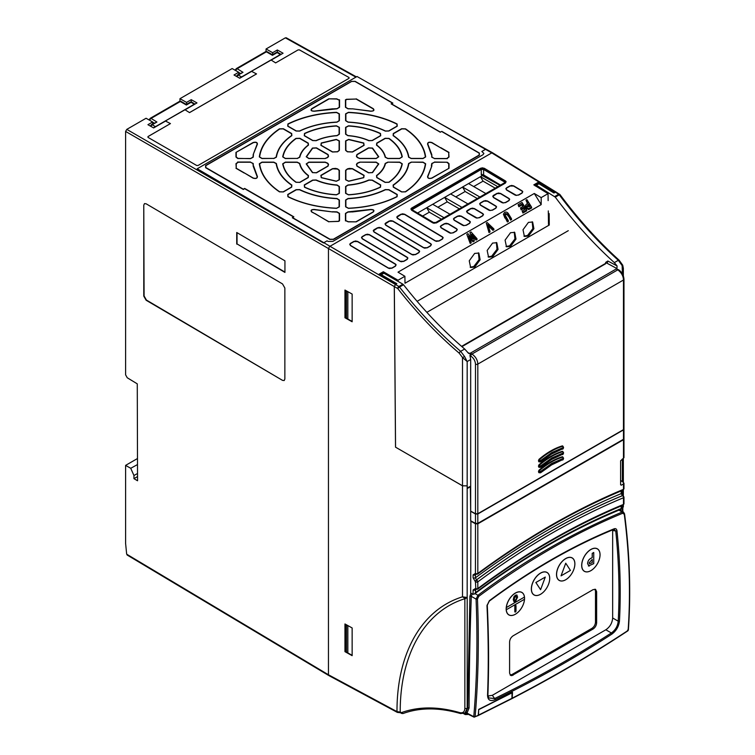<?xml version="1.0" encoding="UTF-8"?>
<svg xmlns="http://www.w3.org/2000/svg" width="755" height="755" viewBox="0 0 755 755"><rect width="100%" height="100%" fill="white"/><g stroke="black" fill="none" stroke-linecap="round" stroke-linejoin="round"><path stroke-width="1.13" d="M280.851 54.266L278.038 52.52A1.661 0.963 121.7 0 0 277.179 52.586L272.442 55.323L266.383 51.821L237.155 68.714A1.661 0.963 121.7 0 0 235.938 70.696M241.062 77.237L280.69 54.351M276.33 52.491L278.038 52.52A1.661 0.963 120 0 0 277.991 52.491A1.661 0.963 120 0 0 277.161 52.576A1.661 0.963 60 0 1 277.179 52.586A1.661 0.963 -120 0 0 276.33 52.491L272.423 54.747L267.204 51.736A1.661 0.925 120 0 0 266.392 51.831A1.661 0.963 -120 0 0 265.534 51.736L236.306 68.62A1.661 0.963 -120 0 1 237.136 68.696A1.661 0.963 60 0 1 237.155 68.714L242.997 72.32L238.259 75.056A1.661 0.925 120 0 0 237.127 76.755M242.997 72.32L237.41 74.962L236.579 76.444A1.661 0.963 180 0 1 236.579 76.406M235.975 69.149A1.661 1.114 9.4 0 0 235.494 69.781A1.661 1.114 9.4 0 0 235.853 70.649M186.353 105.002L180.294 101.529L151.066 118.412A1.661 0.963 121.7 0 0 149.858 120.404M154.973 126.934L194.601 104.058M194.762 103.963L191.949 102.218A1.661 0.963 121.7 0 0 191.09 102.293L194.195 104.209M191.949 102.218L191.902 102.199A1.661 0.963 120 0 0 191.902 102.199A1.661 0.963 120 0 0 191.072 102.274A1.661 0.963 -120 0 0 190.241 102.199L186.334 104.454L181.115 101.434A1.661 0.925 120 0 0 180.303 101.529A1.661 0.963 -120 0 0 179.454 101.434L150.217 118.318A1.661 0.963 -120 0 1 151.047 118.403A1.661 0.963 60 0 1 151.066 118.412L156.917 122.027L152.17 124.764A1.661 0.925 120 0 0 151.038 126.453M156.917 122.027L151.321 124.669L150.49 126.151A1.661 0.963 180 0 1 150.49 126.104M149.886 118.856A1.661 1.114 9.4 0 0 149.405 119.488A1.661 1.114 9.4 0 0 149.773 120.356M488.098 256.832L491.703 256.171L497.007 249.273L496.337 242.478M492.675 256.719L488.56 257.153L487.164 250.471L492.571 243.082L496.799 242.704L498.064 249.414L492.675 256.719M523.942 236.136L527.547 235.484L532.86 228.576L532.181 221.781M528.528 236.022L524.404 236.457L523.007 229.775L528.424 222.385L532.643 222.008L533.908 228.727L528.528 236.022M506.02 246.489L509.625 245.828L514.938 238.929L514.259 232.134M510.597 246.366L506.482 246.8L505.086 240.128L510.503 232.729L514.721 232.361L515.986 239.071L510.597 246.366M470.176 267.185L473.781 266.524L479.085 259.626L478.415 252.831M474.753 267.062L470.639 267.496L469.242 260.815L474.65 253.425L478.878 253.057L480.142 259.767L474.753 267.062M524.499 599.262A12.92 7.456 -60 0 1 515.391 614.221A12.92 7.456 -60 0 1 506.284 609.747L524.527 599.244A12.995 7.503 -60 0 1 515.363 614.268A12.995 7.503 -60 0 1 506.171 608.964A12.995 7.503 -60 0 1 515.24 593.119A12.995 7.503 -60 0 1 524.546 598.064M515.835 605.444L515.807 605.425A0.831 0.481 120 0 0 514.806 606.482A0.831 0.481 -60 0 1 516.005 605.821L516.005 610.984A0.831 0.481 -60 0 1 514.825 611.663A0.831 0.481 120 0 0 514.985 612.031L514.976 612.022M574.857 563.909A12.92 7.456 -60 0 1 565.731 579.727A12.92 7.456 -60 0 1 556.595 574.461A12.92 7.456 -60 0 1 565.731 558.634A12.92 7.456 -60 0 1 574.857 563.909M574.885 563.862A12.995 7.503 -60 0 1 565.693 579.774A12.995 7.503 -60 0 1 556.51 574.47A12.995 7.503 -60 0 1 565.693 558.558A12.995 7.503 -60 0 1 574.885 563.862M600.027 554.812A12.92 7.456 -60 0 1 590.891 570.629A12.92 7.456 -60 0 1 581.756 565.363A12.92 7.456 -60 0 1 590.891 549.536A12.92 7.456 -60 0 1 600.027 554.812M600.055 554.765A12.995 7.503 -60 0 1 590.863 570.676A12.995 7.503 -60 0 1 581.68 565.372A12.995 7.503 -60 0 1 590.863 549.461A12.995 7.503 -60 0 1 600.055 554.765M478.689 709.445L478.491 715.127L477.802 715.476M624.291 513.57A1 0.529 172.6 0 1 624.555 513.881A1 0.529 172.6 0 1 624.281 514.315C629.462 554.415 630.746 593.119 628.122 630.406C591.901 654.292 553.255 676.895 512.183 698.205L512.522 692.335L478.698 709.417L478.255 715.24L475.112 716.769C478.321 679.651 479.104 640.41 477.462 599.045A1 0.5 177.6 0 1 476.075 599.092L477.962 595.28C523.923 560.889 571.979 533.153 622.12 512.069L623.517 512.116L618.968 509.314M477.575 715.589L478.255 715.24L477.575 715.589M470.922 520.903L470.676 593.015L473.092 594.308L474.357 594.043L475.423 592.722L475.707 589.23M476.122 574.328L475.423 574.848L475.707 574.149M475.423 577.783C499.593 559.908 523.885 543.921 548.3 529.831C572.705 515.74 596.997 503.67 621.167 493.638L622.45 495.62A739.994 427.236 120 0 0 549.451 531.86A739.994 427.236 120 0 0 476.452 579.906L475.423 577.783A1.661 0.963 0 0 1 473.092 577.792L473.092 574.857A1.661 0.963 0 0 0 475.423 574.848L475.423 577.783M473.092 594.308L473.092 589.948L475.442 588.504A1.661 0.963 118.1 0 0 475.82 589.277L477.632 589.174A1.661 0.812 -126.6 0 0 477.821 588.513C501.971 570.601 526.254 554.595 550.65 540.505C575.046 526.424 599.328 514.391 623.479 504.416A1.661 0.963 0 0 0 623.97 503.736L623.97 497.073A1.661 0.963 180 0 1 623.479 497.753A1.661 1.085 67.5 0 0 622.488 495.648L622.45 495.62A1.661 0.963 121.6 0 1 623.139 495.629L621.658 492.958A1.661 0.963 180 0 1 621.167 493.638L621.167 490.929M475.858 589.306L475.442 581.841A1.661 0.925 -60.1 0 1 476.452 579.906L476.499 579.934A1.661 0.821 53.5 0 1 477.821 581.85A1.661 0.963 180 0 1 475.49 581.86L476.499 579.934A739.994 427.236 120 0 1 549.498 531.879A739.994 427.236 120 0 1 622.488 495.648L623.498 496.403M476.122 589.419L475.423 589.929A1.661 0.963 0 0 1 473.092 589.948M475.442 588.504L475.49 588.532A1.661 0.963 0 0 0 477.821 588.513L477.821 581.85C501.971 563.976 526.254 547.988 550.65 533.908C575.046 519.817 599.319 507.766 623.479 497.753L623.479 504.416A1.661 1.085 67.6 0 1 622.941 505.274C598.857 515.221 574.64 527.216 550.301 541.269C525.961 555.321 501.735 571.29 477.632 589.174M620.601 480.444L623.498 482.473L623.479 483.936L621.308 485.191L620.601 484.785L620.601 460.776L623.479 458.304L623.498 438.362L623.479 439.731L477.821 523.828L475.49 523.819L470.676 521.044M620.601 484.625L621.308 485.191L620.601 484.785M623.97 488.655L622.941 490.193A1.661 1.085 -112.6 0 0 623.479 489.334A1.661 0.963 0 0 0 623.97 488.655L623.97 483.219M473.092 574.857L475.442 573.423A1.661 0.963 118.1 0 0 475.82 574.196A1.661 0.963 118.1 0 0 475.839 574.206L477.632 574.093A1.661 0.821 -126.4 0 0 477.821 573.432C501.981 555.605 526.254 539.655 550.65 525.565C575.046 511.484 599.319 499.404 623.479 489.334L623.498 482.473M475.839 574.017L475.49 573.441A1.661 0.963 0 0 0 477.821 573.432L477.821 523.828M621.167 506.01L621.167 508.577C597.007 518.515 572.715 530.538 548.3 544.629C523.885 558.728 499.593 574.763 475.423 592.722M623.158 495.648A1.661 0.963 121.6 0 0 623.139 495.629L623.97 497.073M623.498 457.068L623.479 458.304M475.442 581.841L473.092 577.792M482.218 174.377L482.351 175.604L500.037 185.381M482.351 175.604L480.491 176.679L497.8 186.674M485.852 193.563L468.544 183.578L462.57 187.023L479.878 197.017M467.93 203.916L450.622 193.922L444.648 197.376L461.956 207.37M450.008 214.26L432.7 204.275L426.726 207.719L444.034 217.714M500.556 185.079L483.625 174.943L481.275 174.924L481.275 168.705L482.218 168.431L504.67 181.323L504.67 182.71L435.758 222.489L433.408 222.47L412.324 209.89L412.324 208.512L481.275 168.705M411.852 209.767L481.275 169.422L483.625 169.469L504.67 182.068L504.67 181.323M505.123 182.559L504.67 182.068L504.614 182.738M422.64 216.043L429.293 212.202L426.726 207.748L417.581 213.023M437.862 207.248L447.215 201.849L444.648 197.376L432.719 204.284M455.784 196.904L465.137 191.506L462.57 187.051L450.641 193.931M480.491 176.679L468.572 183.588M441.439 219.214L429.293 212.202M459.361 208.861L447.215 201.849M477.283 198.518L465.137 191.506M473.706 186.551L483.058 181.153L495.204 188.165M480.491 176.698L483.058 181.153M415.354 254.501L418.723 252.557L419.374 251.302L418.723 250.584L380.992 228.001L377.642 227.963L373.517 230.737L374.197 231.927L411.994 254.473L415.354 254.501A1 0.576 -120 0 1 415.552 254.586L413.211 254.86M427.113 247.716L430.482 245.762L431.133 244.516L430.482 243.799L392.751 221.206L389.401 221.177L385.276 223.942L385.956 225.132L423.763 247.678L427.113 247.716A1 0.576 -120 0 1 427.311 247.8L424.971 248.074M438.872 240.921L442.241 238.976L442.892 237.721L442.251 237.004L404.51 214.42L401.16 214.382L397.045 217.157L397.715 218.346L435.522 240.892L438.872 240.921A1 0.576 -120 0 1 439.08 241.005L436.73 241.279M365.873 234.748L362.428 236.74L361.758 237.523L362.428 238.712L400.235 261.258L403.595 261.296L406.964 259.343L407.615 258.097L406.964 257.38L369.233 234.786L365.873 234.748A1 0.576 60 0 0 365.675 234.597L367.213 234.371M354.114 241.543L350.669 243.535L349.999 244.309L350.669 245.498L388.476 268.053L391.826 268.082L395.205 266.137L395.856 264.882L395.205 264.165L357.464 241.581L354.114 241.543A1 0.576 60 0 0 353.916 241.383L355.454 241.166M510.191 186.013L506.794 187.967L506.124 188.75L506.794 189.939L516.354 195.309L518.496 194.95L521.875 193.006L522.526 191.751L521.875 191.034L513.542 186.041L510.191 186.013A1 0.576 60 0 0 509.984 185.853L511.531 185.626M497.083 193.573L493.024 196.309L493.695 197.499L503.255 202.878L505.397 202.51L508.776 200.566L509.417 199.311L508.776 198.593L500.442 193.61L497.083 193.573A1 0.576 60 0 0 496.884 193.422L498.423 193.195M483.983 201.132L480.595 203.095L479.925 203.878L480.595 205.067L490.155 210.437L492.298 210.079L495.667 208.135L496.318 206.879L495.676 206.162L487.334 201.17L483.983 201.132A1 0.576 60 0 0 483.785 200.981L485.323 200.755M470.884 208.701L466.826 211.438L467.496 212.627L477.056 217.997L479.198 217.638L482.568 215.694L483.219 214.439L482.568 213.722L474.234 208.739L470.884 208.701A1 0.576 60 0 0 470.686 208.54L472.224 208.323M457.785 216.26L454.387 218.223L453.717 219.007L454.397 220.196L463.957 225.566L466.099 225.207L469.468 223.254L470.12 222.008L469.468 221.29L461.135 216.298L457.785 216.26A1 0.576 60 0 0 457.577 216.109L459.125 215.883M444.686 223.829L441.288 225.783L440.618 226.566L441.288 227.755L450.858 233.125L453 232.766L456.369 230.822L457.02 229.567L456.369 228.85L448.036 223.867L444.686 223.829A1 0.576 60 0 0 444.478 223.669L446.026 223.452M505.123 182.2L504.67 182.71M412.324 209.89L411.852 209.324M411.834 210.192L432.926 222.763L436.277 222.791L505.18 183.012L505.831 181.757L484.134 168.45L480.784 168.412L411.834 208.22L411.164 209.003L411.834 210.192A1 0.566 -59.2 0 0 411.635 210.268L410.88 208.937A1 0.802 13.7 0 1 411.164 209.003M448.734 168.242L448.734 163.703L446.913 162.372A10.9 6.295 0 0 0 446.988 162.24L434.446 162.24L432.039 163.552A89.845 51.878 180 0 1 431.681 166.006A10.9 6.295 0 0 0 431.832 166.043L427.84 176.632C427.877 178.293 429.189 178.756 431.766 178.029L449.017 168.271L431.973 178.114A1 0.576 -120 0 0 431.766 178.029M434.446 158.512L446.988 158.512A10.9 6.295 0 0 0 446.913 158.38L448.734 157.049L448.734 152.51L431.766 142.723C429.199 141.997 427.887 142.459 427.84 144.12L431.832 154.709A10.9 6.295 0 0 0 431.681 154.747A89.845 51.878 180 0 1 432.039 157.2L434.446 158.512L431.756 157.182L431.681 154.747M236.249 152.51L236.249 157.049L238.07 158.38A10.9 6.295 0 0 0 237.995 158.512L250.537 158.512L252.944 157.2A89.845 51.878 180 0 1 253.302 154.747A10.9 6.295 0 0 0 253.151 154.709L257.144 144.12C257.106 142.459 255.794 141.997 253.218 142.723L235.966 152.406L253.01 142.563C255.898 141.761 257.37 142.28 257.417 144.13L253.151 154.709M250.537 162.24L237.995 162.24A10.9 6.295 0 0 0 238.07 162.372L236.249 163.703L236.249 168.242L253.218 178.029C255.785 178.756 257.096 178.293 257.144 176.632L253.151 166.043A10.9 6.295 0 0 0 253.302 166.006A89.845 51.878 180 0 1 252.944 163.552L250.537 162.24L253.227 163.505L253.302 166.006M356.115 221.715L373.074 211.919C374.329 210.437 373.517 209.673 370.658 209.654L352.311 211.957A10.9 6.295 0 0 0 352.236 211.862A89.845 51.878 180 0 1 347.989 212.079L345.724 213.467L345.724 220.705A10.9 6.295 0 0 0 345.95 220.668L348.253 221.715L356.228 221.847L348.253 221.847L345.724 220.705M312.674 172.555L316.288 172.735L327.859 166.053L328.302 164.477L327.434 163.269L325.188 162.334L308.833 162.334L306.492 163.939L312.674 172.555A1 0.661 129.2 0 0 312.447 172.621L306.209 163.929L308.833 162.136L325.188 162.136L327.708 163.184L328.557 164.363L328.057 166.138L316.496 172.82L312.447 172.621M339.099 170.366L337.476 169.063L332.653 168.827L321.092 175.5L321.394 177.585L336.324 181.162L339.099 179.813L339.099 170.366A1 0.812 -0 0 1 339.382 170.328L339.382 179.775L336.277 181.285L321.234 177.689L320.884 175.349L332.455 168.676L335.522 168.384L337.57 168.875L339.382 170.328M352.33 168.827L347.508 169.063L345.884 170.366L345.884 179.813L348.659 181.162L363.589 177.585L363.891 175.5L352.33 168.827A1 0.576 -60 0 1 352.528 168.676L364.099 175.349L363.75 177.689L348.706 181.285L345.601 179.775L345.601 170.328L347.413 168.875L349.461 168.384L352.528 168.676M359.795 162.334L357.549 163.269L356.681 164.477L357.124 166.053L368.695 172.735L372.3 172.555L378.491 163.939L376.15 162.334L359.795 162.136L376.15 162.136L378.774 163.929L372.536 172.621L368.487 172.82L356.926 166.138L356.426 164.363L357.275 163.184L359.795 162.136M357.124 154.699L356.681 156.276L357.549 157.484L359.795 158.418L376.15 158.418L378.491 156.814L372.3 148.197L368.695 148.018L357.124 154.699A1 0.576 -120 0 0 356.926 154.548L368.487 147.867L372.536 148.065L378.774 156.757L376.15 158.55L359.795 158.55L357.275 157.502L356.426 156.313L356.926 154.548M345.884 150.387L347.508 151.689L352.33 151.925L363.891 145.253L363.589 143.167L348.659 139.59L345.884 140.94L345.884 150.387A1 0.812 180 0 0 345.601 150.349L345.601 140.902L348.706 139.392L363.75 142.997L364.099 145.328L352.528 152.01L347.413 151.812L345.601 150.349M332.653 151.925L337.476 151.689L339.099 150.387L339.099 140.94L336.324 139.59L321.394 143.167L321.092 145.253L332.653 151.925A1 0.576 120 0 0 332.455 152.01L320.884 145.328L321.234 142.997L336.277 139.392L339.382 140.902L339.382 150.349L337.57 151.812L332.455 152.01M325.188 158.418L327.434 157.484L328.302 156.276L327.859 154.699L316.288 148.018L312.674 148.197L306.492 156.814L308.833 158.418L325.188 158.55L308.833 158.55L306.209 156.757L312.447 148.065L316.496 147.867L328.057 154.548L328.557 156.313L327.708 157.502L325.188 158.55M339.099 186.542L337.023 185.183C329.237 184.588 322.215 182.908 315.977 180.143L312.853 180.256L304.482 185.088L304.661 187.117C313.976 191.459 324.584 193.997 336.494 194.733L339.099 193.365L339.099 186.542A1 0.812 -0 0 1 339.382 186.504L339.382 193.337L336.456 194.865C324.49 194.12 313.825 191.572 304.482 187.212L304.284 184.937L312.645 180.105L316.156 179.983C322.309 182.719 329.284 184.38 337.06 184.984L339.382 186.504M372.13 180.256L369.006 180.143C362.768 182.908 355.747 184.588 347.961 185.183L345.884 186.542L345.884 193.365L348.489 194.733C360.399 193.997 371.007 191.459 380.322 187.117L380.501 185.088L372.13 180.256A1 0.576 -60 0 1 372.338 180.105L380.699 184.937L380.501 187.212C371.13 191.572 360.465 194.129 348.517 194.865L345.601 193.337L345.601 186.504L347.923 184.984C355.624 184.399 362.598 182.738 368.827 179.983L372.338 180.105M387.806 162.334L385.456 163.533C384.427 168.035 381.52 172.083 376.736 175.689L376.934 177.491L385.295 182.323L388.816 182.219C396.328 176.84 400.716 170.715 402 163.844L399.64 162.334L387.806 162.136L399.64 162.136L402.283 163.826C400.99 170.734 396.573 176.897 389.033 182.285L385.097 182.399L376.726 177.576L376.509 175.547C381.247 171.989 384.135 167.969 385.173 163.476L387.806 162.136M376.934 143.261L376.736 145.064C381.52 148.669 384.427 152.718 385.456 157.219L387.806 158.418L399.64 158.418L402 156.908C400.716 150.037 396.328 143.912 388.816 138.533L385.295 138.429L376.934 143.261A1 0.576 -120 0 0 376.726 143.11L385.097 138.278L389.033 138.391C396.592 143.809 401.009 149.962 402.283 156.861L399.64 158.55L387.806 158.55L385.173 157.21C384.163 152.755 381.275 148.735 376.509 145.13L376.726 143.11M345.884 134.211L347.961 135.57C355.747 136.164 362.768 137.844 369.006 140.609L372.13 140.487L380.501 135.664L380.322 133.635C371.007 129.294 360.39 126.755 348.489 126.019L345.884 127.378L345.884 134.211A1 0.812 180 0 0 345.601 134.182L345.601 127.35L348.517 125.821C360.494 126.566 371.158 129.114 380.501 133.475L380.699 135.74L372.338 140.572L368.827 140.704C362.674 137.967 355.699 136.296 347.923 135.702L345.601 134.182M312.853 140.487L315.977 140.609C322.215 137.844 329.237 136.164 337.023 135.57L339.099 134.211L339.099 127.378L336.494 126.019C324.584 126.755 313.976 129.294 304.661 133.635L304.482 135.664L312.853 140.487A1 0.576 120 0 0 312.645 140.572L304.284 135.74L304.482 133.475C313.853 129.105 324.518 126.557 336.456 125.821L339.382 127.35L339.382 134.182L337.06 135.702C329.359 136.278 322.385 137.948 316.156 140.704L312.645 140.572M297.177 158.418L299.527 157.219C300.556 152.718 303.463 148.669 308.248 145.064L308.049 143.261L299.688 138.429L296.168 138.533C288.655 143.912 284.267 150.037 282.983 156.908L285.343 158.418L297.177 158.418L285.343 158.55L282.7 156.861C283.993 149.943 288.401 143.79 295.951 138.391L299.886 138.278L308.257 143.11L308.474 145.13C303.736 148.688 300.849 152.718 299.81 157.21L297.177 158.55M308.049 177.491L308.248 175.689C303.463 172.083 300.556 168.035 299.527 163.533L297.177 162.334L285.343 162.334L282.983 163.844C284.267 170.715 288.655 176.84 296.168 182.219L299.688 182.323L308.049 177.491A1 0.576 60 0 1 308.257 177.576L299.886 182.399L295.951 182.285C288.391 176.878 283.974 170.715 282.7 163.826L285.343 162.136L297.177 162.136L299.81 163.476C300.82 167.921 303.708 171.951 308.474 175.547L308.257 177.576M291.496 187.042L291.628 185.192C282.587 178.926 277.415 171.715 276.132 163.59L273.772 162.334L261.976 162.334L259.616 163.797C261.079 174.377 267.77 183.71 279.69 191.789L283.163 191.864L291.496 187.042A1 0.576 60 0 1 291.704 187.127L283.361 191.94L279.473 191.864C267.506 183.758 260.786 174.396 259.324 163.778L261.976 162.136L273.772 162.136L276.415 163.542C277.717 171.668 282.87 178.841 291.855 185.05L291.704 187.127M273.772 158.418L276.132 157.163C277.415 149.037 282.587 141.827 291.628 135.56L291.496 133.701L283.163 128.888L279.69 128.963C267.77 137.042 261.079 146.376 259.616 156.946L261.976 158.418L273.772 158.418L261.976 158.55L259.324 156.908C260.796 146.281 267.506 136.919 279.473 128.822L283.361 128.737L291.704 133.55L291.855 135.626C282.814 141.912 277.67 149.084 276.415 157.144L273.772 158.55M296.3 130.936L299.499 131.011C310.371 125.792 322.847 122.81 336.928 122.065L339.099 120.696L339.099 113.892L336.56 112.523C318.232 113.373 302.075 117.233 288.08 124.122L287.957 126.123L296.3 130.936A1 0.576 120 0 0 296.092 131.021L287.759 126.208L287.891 123.962C301.943 117.044 318.157 113.165 336.541 112.325L339.382 113.854L339.382 120.668L336.947 122.197C322.866 122.942 310.447 125.915 299.688 131.106L296.092 131.021M345.884 120.696L348.055 122.065C362.136 122.81 374.612 125.792 385.484 131.011L388.683 130.936L397.026 126.123L396.904 124.122C382.908 117.233 366.751 113.373 348.423 112.523L345.884 113.892L345.884 120.696A1 0.812 180 0 0 345.601 120.668L345.601 113.854L348.442 112.325C366.845 113.174 383.059 117.053 397.092 123.962L397.224 126.208L388.891 131.021L385.295 131.106C374.414 125.887 361.994 122.914 348.036 122.197L345.601 120.668M393.487 133.701L393.355 135.56C402.396 141.827 407.568 149.037 408.851 157.163L411.211 158.418L423.008 158.418L425.367 156.946C423.904 146.376 417.213 137.042 405.293 128.963L401.82 128.888L393.487 133.701A1 0.576 -120 0 0 393.28 133.55L401.622 128.737L405.51 128.822C417.477 136.929 424.197 146.291 425.66 156.908L423.008 158.55L411.211 158.55L408.568 157.144C407.266 149.009 402.113 141.836 393.128 135.626L393.28 133.55M411.211 162.334L408.851 163.59C407.568 171.715 402.396 178.926 393.355 185.192L393.487 187.042L401.82 191.864L405.293 191.789C417.213 183.71 423.904 174.377 425.367 163.797L423.008 162.334L411.211 162.136L423.008 162.136L425.66 163.778C424.187 174.396 417.477 183.758 405.51 191.864L401.622 191.94L393.28 187.127L393.128 185.05C402.17 178.775 407.313 171.602 408.568 163.542L411.211 162.136M388.683 189.816L385.484 189.741C374.612 194.96 362.136 197.942 348.055 198.688L345.884 200.056L345.884 206.861L348.423 208.229C366.751 207.38 382.908 203.51 396.904 196.63L397.026 194.63L388.683 189.816A1 0.576 -60 0 1 388.891 189.665L397.224 194.479L397.092 196.725C383.04 203.633 366.826 207.512 348.442 208.352L345.601 206.823L345.601 200.018L348.036 198.489C362.117 197.734 374.537 194.762 385.295 189.581L388.891 189.665M339.099 200.056L336.928 198.688C322.847 197.942 310.371 194.96 299.499 189.741L296.3 189.816L287.957 194.63L288.08 196.63C302.075 203.52 318.232 207.38 336.56 208.229L339.099 206.861L339.099 200.056A1 0.812 0 0 1 339.382 200.018L339.382 206.823L336.541 208.352C318.138 207.512 301.925 203.633 287.891 196.725L287.759 194.479L296.092 189.665L299.688 189.581C310.569 194.799 322.989 197.763 336.947 198.489L339.382 200.018M338.4 221.309L339.033 220.668A10.9 6.295 0 0 0 339.259 220.705L339.259 213.467L336.994 212.079A89.845 51.878 180 0 1 332.747 211.862A10.9 6.295 0 0 0 332.672 211.957L314.325 209.654C311.466 209.673 310.654 210.428 311.909 211.919L328.869 221.715L338.4 221.309A1 0.576 -120 0 1 338.608 221.394L328.869 221.715M328.869 99.037L311.909 108.833C310.654 110.315 311.456 111.07 314.325 111.098L332.672 108.796A10.9 6.295 0 0 0 332.747 108.88A89.845 51.878 180 0 1 336.994 108.673L339.259 107.285L339.259 100.047A10.9 6.295 0 0 0 339.033 100.085L336.73 99.037L328.746 98.839L336.73 98.839L339.259 100.047M346.583 99.443L345.95 100.085A10.9 6.295 0 0 0 345.724 100.047L345.724 107.285L347.989 108.673A89.845 51.878 180 0 1 352.236 108.88A10.9 6.295 0 0 0 352.311 108.796L370.658 111.098C373.517 111.079 374.329 110.324 373.074 108.833L356.115 99.037L346.583 99.443A1 0.576 60 0 0 346.375 99.292L356.115 99.037M431.973 178.114C429.085 178.926 427.613 178.397 427.566 176.547A1 0.774 29.7 0 1 427.84 176.632M427.566 176.547L431.832 166.043M431.369 166.062L431.756 163.505L434.446 162.24M434.446 162.042L446.988 162.24M440.325 132.257L391.137 103.86L392.468 103.086L354.954 81.427L351.66 81.427L205.813 165.638L205.813 167.535L243.318 189.194L244.658 188.42L293.846 216.827L292.515 217.6L330.029 239.25L333.314 239.25L479.17 155.049L479.17 153.142L441.666 131.493L440.325 132.059L441.864 131.408L479.378 153.057L479.378 155.2L333.521 239.401L329.822 239.401L292.317 217.751L293.44 216.864L244.658 188.693L243.318 189.467L205.605 167.685L205.605 165.553L351.462 81.351L355.161 81.351L392.874 103.124L391.543 103.888L440.325 132.059M448.734 152.51L449.017 157.012L446.988 158.512M431.369 154.624L427.566 144.13C427.623 142.28 429.085 141.761 431.973 142.563A1 0.576 120 0 0 431.766 142.723M253.463 154.577L253.227 157.182L250.537 158.644L238.07 158.38M236.249 168.242L235.966 163.665L237.995 162.24M253.614 166.062L257.417 176.547C257.361 178.406 255.898 178.926 253.01 178.114A1 0.576 -60 0 1 253.218 178.029M345.441 220.894L345.441 213.429L347.97 211.872L370.563 209.465C373.772 209.494 374.678 210.334 373.281 212.004A1 0.576 -120 0 0 373.074 211.919M314.75 213.561L311.702 212.004C310.305 210.334 311.211 209.484 314.42 209.465L332.672 211.957M332.502 211.74L337.013 211.872L339.542 213.429L339.542 220.894L339.033 220.668M339.542 99.792L339.542 107.248L337.013 108.805L314.42 111.221C311.211 111.193 310.305 110.343 311.702 108.682A1 0.576 60 0 1 311.909 108.833M356.228 98.839L373.281 108.682C374.678 110.343 373.772 111.193 370.563 111.221L352.311 108.796M352.236 108.88L347.97 108.805L345.441 107.248L345.441 99.792L345.95 100.085M431.973 142.563L440.797 147.933M253.01 178.114L244.186 172.82M328.746 221.847L314.882 213.486M349.018 78.322L349.018 77.51L299.49 49.934L298.083 49.906L275.613 62.91L298.083 49.906L299.49 49.896L349.018 77.51L349.018 78.322L198.084 165.468L196.668 165.468L147.98 137.372L147.989 136.561L170.451 123.594L165.534 121.083L153.652 127.944L147.933 124.698L152.633 121.98L146.074 118.252L126.783 129.388L197.215 170.054L197.215 168.771L357.03 76.5L491.779 152.887L329.624 246.498L328.453 248.537L328.453 674.772L396.988 711.625C396.809 653.302 421.62 609.502 462.504 596.827L467.175 597.479L465.505 598.583L462.504 596.827L462.504 485.833L395.516 447.158L462.504 485.786L467.166 485.852L462.504 485.833M197.215 170.054L323.433 242.931L327.066 240.836L328.123 241.44L332.832 241.421L482.926 154.766L483.898 153.444L481.841 151.472L483.898 153.444M197.215 168.771L395.45 284.503L396.243 284.05L379.123 274.169L383.332 271.734L383.332 273.055M478.491 715.127L511.947 698.328L511.258 698.686L511.947 698.328L512.022 692.59M478.906 709.558L512.267 692.722M623.498 437.947L623.479 439.278L477.821 523.375L475.49 523.404L475.49 513.995L470.676 511.267L470.337 486.343M475.49 513.995L477.821 513.995L623.479 429.897L623.498 428.538L623.479 439.278M467.166 597.479L467.166 361.551L470.676 359.522L470.676 486.154L467.449 487.956L467.166 485.852L467.449 488.419L470.676 486.55M395.516 447.158L394.28 286.541L395.45 284.503M548.29 210.909L548.498 224.49L549.253 224.056M534.295 193.478L541.184 204.614L405.001 283.238L404.897 276.283L398.008 272.168L534.295 193.478L541.184 197.602L548.036 193.648L533.813 184.852L538.022 182.427L538.022 183.72M559.851 194.932L559.285 194.818C577.632 219.45 597.309 241.279 618.326 260.305L614.325 262.617C593.307 243.591 573.621 221.762 555.274 197.13L536.343 185.23L538.976 183.758L553.925 193.006L555.359 192.204L556.529 192.874L555.34 192.195L554.548 192.657L538.022 182.427M613.938 529.312L615.75 530.944A1 0.529 -5.9 0 0 616.967 530.756C616.646 528.944 615.702 528.283 614.126 528.802C572.658 545.742 531.067 569.704 489.353 600.697A1 0.481 53.4 0 1 489.259 601.15L487.277 605.227A1 0.519 177.2 0 1 486.975 605.623C488.447 636.786 488.645 666.684 487.551 695.327C487.777 700.14 490.288 701.612 495.091 699.715C536.182 679.783 575.131 657.907 611.918 634.087C616.269 630.84 618.779 626.518 619.459 621.12C620.997 591.731 620.166 561.616 616.967 530.756M619.459 621.12A1 0.595 3 0 1 618.222 621.195L612.654 617.977L612.654 530.557L615.75 530.944C618.94 561.758 619.761 591.835 618.222 621.195C617.694 626.15 615.41 630.076 611.361 632.973A1 0.595 57.1 0 1 611.918 634.087M487.947 696.044L492.345 695.308L494.619 698.545L488.598 697.922M612.654 617.977C612.258 622.998 609.983 626.933 605.84 629.783L611.361 632.973C574.602 656.784 535.682 678.651 494.619 698.545A1 0.547 64.1 0 1 495.091 699.715M463.674 713.683L465.24 714.541L464.599 713.362M467.487 713.692A2.492 1.491 0 0 1 464.674 713.399L464.674 713.324M526.915 206.266L528.491 205.077L529.51 206.71M489.353 600.697L486.975 605.623M487.145 604.981A1 0.519 177.2 0 1 487.277 605.227C488.768 636.361 488.976 666.25 487.9 694.883A1 0.613 -177.9 0 1 487.551 695.327M487.768 694.553A1 0.613 -177.9 0 1 487.9 694.883L488.608 697.941M613.504 529.425A1 0.651 -112.2 0 0 614.126 528.802M466.005 712.597L467.015 713.097A1 0.802 53.6 0 0 465.788 712.663L467.704 707.982A1 0.576 -179.9 0 1 469.1 707.982L467.015 713.097L474.489 717.08L475.112 716.769L473.781 716.665A1 0.576 0 0 0 473.791 716.674L475.112 716.769M512.183 698.205L511.494 698.573M628.094 629.566L627.396 630.784M528.491 205.077L528.491 204.18L529.925 206.474L529.312 206.823L527.075 206.568L526.811 205.832M527.075 206.568L528.491 204.18M477.462 599.045L478.745 596.356C526.735 560.767 574.725 533.058 622.715 513.23L624.281 514.315M511.966 698.611C553.047 677.32 591.693 654.708 627.924 630.793L628.368 630.029C631.001 592.732 629.736 554.019 624.555 513.881L623.517 512.116M461.286 713.437L464.957 713.173L467.194 708.284A1.661 0.963 180 0 1 464.863 708.294C464.636 711.852 462.975 713.305 459.87 712.654A1.661 1.132 106.3 0 0 460.559 713.56C439.146 707.388 419.978 707.378 403.057 713.522L401.688 713.428A1.661 0.963 -61.7 0 1 401.32 712.654C418.657 706.387 438.164 706.387 459.87 712.654M472.592 238.995L469.921 232.512L470.978 231.898L476.962 238.637L476.027 239.175L471.762 234.248L474.216 240.222L472.96 240.949L468.553 235.956L471.139 241.996L470.214 242.534L466.807 234.305L467.902 233.672L472.592 238.995M489.004 231.681L486.277 223.065L487.183 222.546L493.845 228.888L492.892 229.435L487.805 224.584L489.957 231.134L489.004 231.681L488.995 232.587L486.277 223.065M510.578 219.224L507.209 213.929L505.378 213.495L504.784 214.524L508.285 220.554L507.369 221.083L503.528 213.967L504.623 212.344C506.435 211.608 507.898 212.4 509.012 214.713L511.494 218.695L510.578 219.224L510.588 220.12L508.04 215.166M518.864 205.841L518.128 204.68L522.016 202.434L526.697 209.918L522.894 212.117L522.167 210.947L525.055 209.286L523.866 207.389L521.148 208.956L520.478 207.889L523.206 206.323L521.828 204.133L518.864 205.841L518.864 206.738L518.128 204.68M529.887 208.078L531.567 207.115L526.886 199.622L525.971 200.15L527.754 203.019L525.574 205.162L526.169 207.115L528.585 208.691L529.887 208.078L529.925 208.956L528.613 209.569L528.585 208.691M473.781 716.665L473.781 716.665C476.971 679.462 477.736 640.268 476.075 599.092L471.299 596.346A3382.796 1953.062 120 0 0 469.1 707.982M474.989 593.572L477.962 595.28A1 0.491 53.4 0 1 478.745 596.356M472.186 593.817L471.299 596.346A1 0.547 2.1 0 0 469.903 596.318L470.969 593.166M622.715 513.23A1 0.651 -112.4 0 0 622.12 512.069L618.958 510.125M465.505 598.583L464.863 598.724C424.65 611.144 399.98 654.585 400.216 712.05L403.057 713.522M402.151 713.475A1.661 0.963 -61.7 0 1 401.688 713.428L400.358 712.711M469.921 232.512L471.875 238.184M476.027 239.175L476.037 240.071L477.047 239.486L476.962 238.637M476.037 240.071L472.441 235.919M472.96 240.949L472.97 241.845L474.282 241.081L474.216 240.222M472.97 241.845L469.289 237.665M470.214 242.534L470.205 243.44L471.205 242.855L471.139 241.996M470.205 243.44L466.807 234.305M492.892 229.435L492.911 230.332L493.94 229.737L493.845 228.888M492.911 230.332L488.221 225.858M488.995 232.587L490.023 231.993L489.957 231.134M510.588 220.12L511.569 219.554L511.494 218.695M508.011 216.005L507.209 213.929M507.181 214.779L505.416 214.373L505.378 213.495M505.416 214.373L504.887 214.967M507.369 221.083L507.369 221.979L508.36 221.413L508.285 220.554M507.369 221.979L504.916 217.166M504.878 218.006L503.547 214.363M522.894 212.117L522.894 213.014L526.773 210.777L526.697 209.918M522.894 213.014L522.167 210.947M524.64 209.522L523.866 207.389M523.866 208.286L521.148 209.862L521.148 208.956M521.148 209.862L520.478 207.889M522.79 206.559L521.828 204.133M521.828 205.03L518.864 206.738M525.971 200.15L527.349 203.255M529.925 208.956L531.643 207.965L531.567 207.115M528.613 209.569L526.131 207.955L526.169 207.115M526.131 207.955L525.584 205.577M400.216 712.078L396.988 711.625A1.661 0.963 -61.7 0 0 397.356 712.399L400.395 712.711M344.959 290.062L352.141 294.063L352.141 321.772L344.959 317.77L344.959 290.062M352.141 321.432L346.602 318.336M345.261 317.591L345.261 290.231M344.959 623.96L352.141 627.962L352.141 655.67L344.959 651.659L344.959 623.96M352.141 655.331L346.602 652.235M345.261 651.49L345.261 624.13M383.332 271.734L398.045 280.237L398.045 281.389M541.184 197.602L541.184 204.614M417.109 301.339L549.262 225.037L549.178 213.637L548.328 213.118M548.036 193.648L548.139 200.603M398.045 280.237L404.897 276.283M470.676 511.267L470.676 520.771L475.49 523.404M622.365 507.785L622.365 508.53L623.347 506.765L623.347 505.038M491.779 152.887L556.567 192.903M189.533 112.618L185.098 109.824L189.533 112.618L256.54 73.924L251.623 71.385L239.741 78.246L234.012 74.99L238.722 72.272L238.778 74.179M189.533 112.58L256.54 73.896M185.098 109.824L196.98 102.925L191.251 99.679L191.251 101.982M196.951 102.944L153.444 127.822M186.551 104.332L186.551 102.397L191.251 99.679M284.937 272.074L237.032 243.931L237.032 232.663M282.521 380.369L146.423 300.056L144.082 295.96L143.78 205.143L144.488 203.605L146.121 203.793L282.521 283.927L284.861 288.032L284.861 379.01L284.201 380.529L282.521 380.369L146.121 300.235L143.78 296.13L143.78 205.143M238.722 72.272L232.153 68.554L179.983 98.678L179.945 101.245M186.551 102.397L179.983 98.678M236.73 244.101L236.73 232.493L284.937 260.815L284.937 272.423L237.032 243.931M137.268 458.653L125.604 465.382L125.604 543.468L126.67 554.179L127.991 554.944M137.268 464.684L130.738 468.289L125.604 465.382M137.552 473.489L133.946 475.518L130.738 468.289M137.552 476.575L133.946 478.651L133.946 475.518M126.783 129.388L125.604 131.427L125.604 374.829L127.236 377.755L137.268 383.851L137.552 480.765L133.946 478.651M152.633 121.98L152.689 123.877M170.451 123.594L147.989 136.598L147.989 137.401M147.98 137.372L147.989 136.598M349.018 77.548L349.018 78.36M275.622 62.882L271.187 60.089L275.622 62.882M272.63 54.624L272.63 52.699L277.34 49.981L283.068 53.227L271.187 60.089M283.04 53.246L239.524 78.124M277.34 49.981L277.34 52.284M286.532 38.514L285.362 37.835L266.071 48.971L266.034 51.548M266.071 48.971L272.63 52.699M426.849 312.343L568.288 230.681M548.479 223.395L549.253 222.952M346.488 652.216L347.838 652.443L347.838 625.706L345.318 624.744L345.318 651.565L346.488 652.216L346.488 625.442L347.838 625.706M345.318 290.845L347.838 291.817L347.838 318.544L346.488 318.317L345.318 317.666L345.318 290.845L346.488 291.553L346.488 318.317M346.488 291.553L347.838 291.817M345.318 624.744L346.488 625.442M492.345 695.308L605.84 629.783M531.341 589.004A12.995 7.503 -60 0 1 540.533 573.083A12.995 7.503 -60 0 1 549.716 578.387A12.995 7.503 -60 0 1 540.533 594.308A12.995 7.503 -60 0 1 531.341 589.004M596.629 591.665L595.591 589.381L593.1 589.636L513.126 635.804C510.993 637.286 509.823 639.325 509.597 641.91L509.597 673.149L510.635 675.432L511.833 675.649L593.1 629.009C595.233 627.528 596.403 625.489 596.629 622.903L596.629 591.665L595.478 591.005L595.478 622.243C595.261 624.829 594.081 626.867 591.948 628.349L511.984 674.526L510.125 674.989M594.949 589.174L595.478 591.005M592.213 559.464L592.213 562.626L589.466 563.787L589.098 562.862L592.231 559.446L592.231 562.635L589.466 563.777M589.23 566.09L587.588 563.759C587.711 561.144 588.891 559.285 591.127 558.181L592.231 557.567L592.231 553.358L593.741 552.49L593.741 563.655L588.39 565.976M592.231 557.567L591.146 558.19C588.919 559.304 587.73 561.154 587.588 563.759L589.211 566.08M592.231 553.358L593.741 552.49M592.213 557.549L592.213 553.349M565.75 563.221L561.05 575.848L570.45 570.421L565.731 563.211L561.05 575.848M516.269 596.157L515.448 596.233L516.76 597.639L515.42 600.536L514.58 600.631L515.448 600.555L514.146 599.168L515.448 596.233L516.731 597.62L515.448 600.555M514.825 606.501L514.825 611.663L514.825 606.501M516.835 594.968L517.6 597.111L515.448 601.612L514.042 601.763L513.296 599.63L513.928 596.818L515.448 595.166L513.91 596.809L513.268 599.621L514.004 601.744M516.967 595.063L515.448 595.166L516.948 595.044M506.36 607.558L506.331 607.548A12.92 7.456 -60 0 1 515.391 593.128A12.92 7.456 -60 0 1 524.451 597.082L506.36 607.558A12.92 7.456 120 0 0 506.303 609.757M524.451 597.082L506.331 607.548A12.92 7.456 -60 0 0 506.256 608.945A12.92 7.456 -60 0 0 506.284 609.747M524.527 599.244A12.92 7.456 120 0 0 524.555 598.413A12.92 7.456 120 0 0 524.48 597.101M540.58 589.702L545.289 577.075L535.88 582.501L540.58 589.702L535.852 582.492L545.289 577.075M549.697 578.434A12.92 7.456 -60 0 1 540.561 594.26A12.92 7.456 -60 0 1 531.426 588.985A12.92 7.456 -60 0 1 540.561 573.168A12.92 7.456 -60 0 1 549.697 578.434M623.498 428.302L623.479 429.642L477.821 513.74L475.49 513.759L470.676 511.126L470.676 486.154M562.824 446.592L562.305 445.894A69.856 40.326 120 0 0 538.995 459.351L538.475 460.644L538.711 461.56L539.561 461.654M562.824 452.018L562.305 451.32A69.856 40.326 120 0 0 538.995 464.778L538.475 466.071L538.711 466.996L539.561 467.09M562.824 457.454L562.305 456.756A69.856 40.326 120 0 0 538.995 470.214L538.475 471.507L538.711 472.422L539.561 472.526M538.995 470.214L540.372 471.592L551.83 463.4L563.277 458.361A1 0.698 -106.6 0 0 562.777 457.086L562.305 456.756M562.664 456.794L563.551 458.153L563.06 459.484L551.83 464.429L540.589 472.46L540.372 471.592A1 0.698 165.6 0 1 539.023 471.8L539.532 470.507A69.819 40.308 -60 0 1 551.159 462.202A69.819 40.308 -60 0 1 562.777 457.086L563.296 457.785M538.928 472.705L540.589 472.46A1 0.698 165.6 0 1 539.24 472.668L538.711 472.422M614.325 262.617L617.08 265.958L616.939 268.544L470.412 353.142L471.96 354.038C475.725 356.747 477.67 360.107 477.821 364.108L623.479 280.011C623.337 276.009 621.441 272.621 617.788 269.846L471.96 354.038A1.661 0.925 120 0 0 470.78 356.067L469.969 355.605L470.412 353.142L468.723 353.491L464.665 349.018L460.663 351.33C438.9 332.738 418.515 311.315 399.508 287.06L397.725 288.533A1.661 0.925 -60 0 1 398.904 286.494L402.896 284.191L383.899 273.216L381.313 274.716L396.856 283.691L395.469 284.522L394.327 286.57L395.554 447.13M538.995 464.778L540.372 466.156L551.83 457.964L563.277 452.934A1 0.698 -106.6 0 0 562.777 451.66L562.305 451.32M562.664 451.367L563.551 452.717L563.06 454.057L551.83 458.993L540.589 467.024L540.372 466.156A1 0.698 165.6 0 1 539.023 466.373L539.532 465.08A69.819 40.308 -60 0 1 551.159 456.766A69.819 40.308 -60 0 1 562.777 451.66L563.296 452.358M538.928 467.269L540.589 467.024A1 0.698 165.6 0 1 539.24 467.241L538.711 466.996M538.995 459.351L540.372 460.729L551.83 452.538L563.277 447.498A1 0.698 -106.6 0 0 562.777 446.224L562.305 445.894M562.664 445.931L563.551 447.29L563.06 448.621L551.83 453.557L540.589 461.598L540.372 460.729A1 0.698 165.6 0 1 539.023 460.937L539.532 459.644A69.819 40.308 -60 0 1 551.159 451.339A69.819 40.308 -60 0 1 562.777 446.224L563.296 446.922M538.928 461.843L540.589 461.598A1 0.698 165.6 0 1 539.24 461.805L538.711 461.56M562.635 460.031A1 0.698 73.4 0 0 563.06 459.484L551.622 464.882L540.533 472.809M477.821 513.74L477.821 364.108A1.661 0.963 180 0 1 475.49 364.127C475.197 360.73 473.63 358.04 470.78 356.067M470.676 359.522L469.969 355.605M562.635 454.604A1 0.698 73.4 0 0 563.06 454.057L551.622 459.446L540.533 467.373M562.635 449.168A1 0.698 73.4 0 0 563.06 448.621L551.622 454.019L540.533 461.947M616.288 268.922L618.638 269.771A1.661 0.963 121.7 0 0 617.788 269.846L616.288 268.922M382.681 273.895L383.899 273.216M395.469 284.522L398.904 286.494A1.661 0.963 60 0 1 399.508 287.06L403.519 284.748L402.896 284.191M403.519 284.748C422.526 309.003 442.902 330.426 464.665 349.018M536.343 185.23L535.172 185.89L536.343 185.23M467.166 361.551L462.504 357.53L464.608 356.577L467.166 361.551M623.347 275.934L623.347 268.299L622.365 273.81M616.939 268.544L606.718 263.061A1.661 1.029 118.2 0 0 607.851 261.003L617.08 265.958M380.095 275.396L381.313 274.716L380.095 275.396M538.976 183.758L537.805 184.428M464.608 356.577L460.663 351.33A1.661 0.67 130.5 0 0 459.21 353.161L462.504 357.53L462.504 485.786M459.21 353.161C437.324 334.465 416.836 312.929 397.725 288.533L394.327 286.57M621.478 272.461L622.365 271.942L622.158 265.618L622.724 265.184L623.347 268.299M554.67 196.564L558.672 194.252A1.661 0.963 -58.3 0 1 559.53 194.186A1.661 0.963 -58.3 0 1 559.804 194.592M622.158 265.618L618.326 260.305A1.661 0.708 132.1 0 1 619.138 260.211L622.724 265.184M277.179 52.586L280.275 54.502M237.41 74.962A1.661 0.963 -120 0 1 238.24 75.047A1.661 0.963 60 0 1 238.259 75.056L241.468 76.916M238.722 72.442L240.194 73.358M151.321 124.669A1.661 0.963 -120 0 1 152.151 124.745A1.661 0.963 60 0 1 152.17 124.764L155.388 126.613M191.072 102.274A1.661 0.963 60 0 1 191.09 102.293L186.353 105.03M152.642 122.15L154.114 123.056M475.442 573.423L475.49 523.819M483.625 175.887L483.625 168.724M412.324 208.512L412.39 209.928M482.218 169.148L482.218 168.431M447.281 162.231L449.017 163.665A1 0.812 180 0 0 448.734 163.703M449.017 163.665L449.017 168.271M440.797 147.659L449.017 152.406M447.375 158.644L434.446 158.644M237.702 158.456L235.966 157.012L235.966 152.406M244.186 173.018L235.966 168.271M237.608 162.042L250.537 162.042M373.281 212.004L356.228 221.847M339.221 220.838L338.608 221.394M311.702 108.682L328.746 98.839M345.762 99.839L346.375 99.292M481.841 151.472L485.474 149.377M468.317 714.136L467.675 714.504A2.492 1.444 -120 0 0 468.081 714.003M527.802 204.577L527.839 205.454M469.903 596.318L467.704 707.982L467.194 708.284L467.194 597.469M477.821 523.375L477.821 513.995M464.863 598.724L464.863 708.294M441.288 225.783A1 0.576 -120 0 0 441.09 225.632L444.478 223.669M445.978 223.244L448.234 223.716A1 0.566 120.9 0 0 448.036 223.867M448.234 223.716L456.577 228.699A1 0.566 120.9 0 0 456.369 228.85M456.577 228.699L457.303 229.501A1 0.793 161.3 0 0 457.02 229.567M457.303 229.501L456.567 230.907A1 0.576 -120 0 0 456.369 230.822M456.567 230.907L453.198 232.851A1 0.576 -120 0 0 453 232.766M453.198 232.851L450.858 233.125M450.801 233.257L449.442 232.823A1 0.566 -59.2 0 1 449.64 232.738M449.442 232.823L441.09 227.84A1 0.566 -59.2 0 1 441.288 227.755M441.09 227.84L440.335 226.509A1 0.802 13.7 0 1 440.618 226.566M440.335 226.509L441.09 225.632M454.387 218.223A1 0.576 -120 0 0 454.189 218.063L457.577 216.109M459.087 215.685L461.343 216.147A1 0.566 120.9 0 0 461.135 216.298M461.343 216.147L469.676 221.139A1 0.566 120.9 0 0 469.468 221.29M469.676 221.139L470.403 221.942A1 0.793 161.3 0 0 470.12 222.008M470.403 221.942L469.676 223.348A1 0.576 -120 0 0 469.468 223.254M469.676 223.348L466.297 225.292A1 0.576 -120 0 0 466.099 225.207M466.297 225.292L463.957 225.566M463.9 225.698L462.541 225.254A1 0.566 -59.2 0 1 462.749 225.169M462.541 225.254L454.189 220.271A1 0.566 -59.2 0 1 454.397 220.196M454.189 220.271L453.434 218.941A1 0.802 13.7 0 1 453.717 219.007M453.434 218.941L454.189 218.063M467.496 210.664A1 0.576 -120 0 0 467.288 210.503L470.686 208.54M472.186 208.116L474.442 208.588A1 0.566 120.9 0 0 474.234 208.739M474.442 208.588L482.775 213.571A1 0.566 120.9 0 0 482.568 213.722M482.775 213.571L483.502 214.382A1 0.793 161.3 0 0 483.219 214.439M483.502 214.382L482.775 215.779A1 0.576 -120 0 0 482.568 215.694M482.775 215.779L479.397 217.733A1 0.576 -120 0 0 479.198 217.638M479.397 217.733L477.056 217.997M477 218.129L475.641 217.695A1 0.566 -59.2 0 1 475.848 217.61M475.641 217.695L467.288 212.712A1 0.566 -59.2 0 1 467.496 212.627M467.288 212.712L466.533 211.381A1 0.802 13.7 0 1 466.826 211.438M466.533 211.381L467.288 210.503M480.595 203.095A1 0.576 -120 0 0 480.388 202.944L483.785 200.981M485.286 200.556L487.541 201.019A1 0.566 120.9 0 0 487.334 201.17M487.541 201.019L495.875 206.011A1 0.566 120.9 0 0 495.676 206.162M495.875 206.011L496.601 206.813A1 0.793 161.3 0 0 496.318 206.879M496.601 206.813L495.875 208.22A1 0.576 -120 0 0 495.667 208.135M495.875 208.22L492.505 210.164A1 0.576 -120 0 0 492.298 210.079M492.505 210.164L490.155 210.437M490.099 210.57L488.74 210.126A1 0.566 -59.2 0 1 488.947 210.041M488.74 210.126L480.397 205.143A1 0.566 -59.2 0 1 480.595 205.067M480.397 205.143L479.642 203.812A1 0.802 13.7 0 1 479.925 203.878M479.642 203.812L480.388 202.944M493.695 195.536A1 0.576 -120 0 0 493.487 195.375L496.884 193.422M498.385 192.987L500.641 193.459A1 0.566 120.9 0 0 500.442 193.61M500.641 193.459L508.974 198.442A1 0.566 120.9 0 0 508.776 198.593M508.974 198.442L509.701 199.254A1 0.793 161.3 0 0 509.417 199.311M509.701 199.254L508.974 200.651A1 0.576 -120 0 0 508.776 200.566M508.974 200.651L505.605 202.604A1 0.576 -120 0 0 505.397 202.51M505.605 202.604L503.255 202.878M503.198 203.001L501.849 202.566A1 0.566 -59.2 0 1 502.047 202.482M501.849 202.566L493.496 197.584A1 0.566 -59.2 0 1 493.695 197.499M493.496 197.584L492.741 196.253A1 0.802 13.7 0 1 493.024 196.309M492.741 196.253L493.487 195.375M506.794 187.967A1 0.576 -120 0 0 506.596 187.816L509.984 185.853M511.484 185.428L513.74 185.89A1 0.566 120.9 0 0 513.542 186.041M513.74 185.89L522.082 190.883A1 0.566 120.9 0 0 521.875 191.034M522.082 190.883L522.8 191.685A1 0.793 161.3 0 0 522.526 191.751M522.8 191.685L522.073 193.091A1 0.576 -120 0 0 521.875 193.006M522.073 193.091L518.704 195.035A1 0.576 -120 0 0 518.496 194.95M518.704 195.035L516.354 195.309M516.307 195.441L514.948 194.998A1 0.566 -59.2 0 1 515.146 194.922M514.948 194.998L506.596 190.024A1 0.566 -59.2 0 1 506.794 189.939M506.596 190.024L505.841 188.684A1 0.802 13.7 0 1 506.124 188.75M505.841 188.684L506.596 187.816M350.669 243.535A1 0.576 -120 0 0 350.471 243.374L353.916 241.383M355.416 240.958L357.672 241.43A1 0.566 120.9 0 0 357.464 241.581M357.672 241.43L395.412 264.014A1 0.566 120.9 0 0 395.205 264.165M395.412 264.014L396.13 264.816A1 0.793 161.3 0 0 395.856 264.882M396.13 264.816L395.403 266.222A1 0.576 -120 0 0 395.205 266.137M395.403 266.222L392.034 268.167A1 0.576 -120 0 0 391.826 268.082M392.034 268.167L389.684 268.44M389.627 268.572L388.278 268.129A1 0.566 -59.2 0 1 388.476 268.053M388.278 268.129L350.471 245.583A1 0.566 -59.2 0 1 350.669 245.498M350.471 245.583L349.716 244.252A1 0.802 13.7 0 1 349.999 244.309M349.716 244.252L350.471 243.374M362.428 236.74A1 0.576 -120 0 0 362.23 236.589L365.675 234.597M367.175 234.173L369.431 234.635A1 0.566 120.9 0 0 369.233 234.786M369.431 234.635L407.171 257.228A1 0.566 120.9 0 0 406.964 257.38M407.171 257.228L407.898 258.031A1 0.793 161.3 0 0 407.615 258.097M407.898 258.031L407.162 259.437A1 0.576 -120 0 0 406.964 259.343M407.162 259.437L403.793 261.381A1 0.576 -120 0 0 403.595 261.296M403.793 261.381L401.452 261.655M401.396 261.787L400.037 261.343A1 0.566 -59.2 0 1 400.235 261.258M400.037 261.343L362.23 238.797A1 0.566 -59.2 0 1 362.428 238.712M362.23 238.797L361.475 237.466A1 0.802 13.7 0 1 361.758 237.523M361.475 237.466L362.23 236.589M432.926 222.763A1 0.566 120.8 0 0 432.719 222.848L411.635 210.268M410.88 208.937L411.635 208.059A1 0.576 60 0 1 411.834 208.22M411.635 208.059L480.586 168.252A1 0.576 60 0 1 480.784 168.412M480.586 168.252L482.124 168.025M482.086 167.827L484.342 168.299A1 0.566 120.9 0 0 484.134 168.45M484.342 168.299L505.388 180.889A1 0.566 120.9 0 0 505.189 181.04M505.388 180.889L506.114 181.7A1 0.793 161.3 0 0 505.831 181.757M506.114 181.7L505.388 183.097A1 0.576 -120 0 0 505.18 183.012M505.388 183.097L436.475 222.885A1 0.576 -120 0 0 436.277 222.791M436.475 222.885L434.134 223.159M434.078 223.282L432.719 222.848M442.241 238.976A1 0.576 60 0 1 442.449 239.061L439.08 241.005M436.673 241.411L435.314 240.977A1 0.566 -59.2 0 1 435.522 240.892M435.314 240.977L397.507 218.421A1 0.566 -59.2 0 1 397.715 218.346M397.507 218.421L396.752 217.091A1 0.802 13.7 0 1 397.045 217.157M396.752 217.091L397.507 216.223A1 0.576 60 0 1 397.715 216.374M397.507 216.223L400.952 214.231A1 0.576 60 0 1 401.16 214.382M400.952 214.231L402.5 214.005M402.453 213.797L404.718 214.269A1 0.566 120.9 0 0 404.51 214.42M404.718 214.269L442.449 236.853A1 0.566 120.9 0 0 442.251 237.004M442.449 236.853L443.176 237.665A1 0.793 161.3 0 0 442.892 237.721M443.176 237.665L442.449 239.061M430.482 245.762A1 0.576 60 0 1 430.69 245.856L427.311 247.8M424.914 248.206L423.555 247.763A1 0.566 -59.2 0 1 423.763 247.678M423.555 247.763L385.748 225.216A1 0.566 -59.2 0 1 385.956 225.132M385.748 225.216L384.993 223.886A1 0.802 13.7 0 1 385.276 223.942M384.993 223.886L385.748 223.008A1 0.576 60 0 1 385.947 223.159M385.748 223.008L389.193 221.017A1 0.576 60 0 1 389.401 221.177M389.193 221.017L390.741 220.79M390.694 220.592L392.949 221.055A1 0.566 120.9 0 0 392.751 221.206M392.949 221.055L430.69 243.648A1 0.566 120.9 0 0 430.482 243.799M430.69 243.648L431.416 244.45A1 0.793 161.3 0 0 431.133 244.516M431.416 244.45L430.69 245.856M418.723 252.557A1 0.576 60 0 1 418.921 252.642L415.552 254.586M413.155 254.992L411.796 254.558A1 0.566 -59.2 0 1 411.994 254.473M411.796 254.558L373.989 232.002A1 0.566 -59.2 0 1 374.197 231.927M373.989 232.002L373.234 230.671A1 0.802 13.7 0 1 373.517 230.737M373.234 230.671L373.989 229.794A1 0.576 60 0 1 374.187 229.954M373.989 229.794L377.434 227.812A1 0.576 60 0 1 377.642 227.963M377.434 227.812L378.972 227.585M378.934 227.378L381.19 227.85A1 0.566 120.9 0 0 380.992 228.001M381.19 227.85L418.931 250.434A1 0.566 120.9 0 0 418.723 250.584M418.931 250.434L419.657 251.236A1 0.793 161.3 0 0 419.374 251.302M419.657 251.236L418.921 252.642M394.28 286.541L125.604 131.427M622.346 511.399L622.365 505.51M622.365 458.946L622.365 481.671M622.365 490.429L622.365 494.874M126.67 554.179L328.453 674.772M285.362 37.835L355.907 77.152M513.126 675.187L511.984 674.526M593.1 629.009L591.948 628.349M596.629 622.903L595.478 622.243M623.97 428.963L623.97 279.331A1.661 0.963 0 0 1 623.479 280.011L623.479 429.642M539.24 472.668L538.475 471.507M475.49 364.127L475.49 513.759M539.24 467.241L538.475 466.071M539.24 461.805L538.475 460.644M605.642 263.759L461.928 346.658M467.619 352.443L469.77 353.519M605.661 263.184L605.661 262.41L607.851 261.003M555.274 197.13L559.285 194.818A1.661 0.963 -120 0 0 558.672 194.252L555.359 192.204M606.114 262.948A1.661 0.963 0 0 0 605.661 262.41M236.306 68.62L235.39 70.394M265.534 51.736L267.204 51.736M190.241 102.199L191.902 102.199M150.217 118.318L149.311 120.092M179.454 101.434L181.115 101.434M622.941 505.274L623.97 503.736M477.632 574.093C501.745 556.303 525.971 540.382 550.301 526.329C574.64 512.286 598.857 500.235 622.941 490.193M474.357 594.043C498.762 575.848 523.29 559.625 547.951 545.393C572.658 531.133 597.224 519.006 621.648 509.021L621.658 505.803M621.658 490.731L621.658 492.958M623.97 457.653L623.97 439.042M511.72 698.734L478.264 715.523M465.24 714.541L467.675 714.504M489.259 601.15C530.907 570.242 572.422 546.327 613.796 529.406L614.447 529.293M465.448 712.89L474.008 717.137L478.038 715.636M465.505 712.862L460.559 713.56M503.528 213.967L503.481 214.75M525.574 205.162L525.518 205.955M623.97 438.608L623.97 429.208M397.356 712.399L328.812 675.546L127.104 554.991M622.837 508.153L622.837 511.692M556.19 192.119L492.619 152.812M623.347 495.771L623.347 489.957M623.347 482.36L623.347 458.379M492.6 152.803L430.831 118.375M356.388 76.878L286.183 37.75M563.551 458.153L563.334 459.276M618.638 269.771C621.912 272.13 623.696 275.311 623.97 279.331M563.551 452.717L563.334 453.84M563.551 447.29L563.334 448.413M606.123 263.08L461.588 346.366M383.03 273.131L380.445 274.631M538.145 183.654L535.512 185.117M556.227 192.138L559.984 194.601C578.377 219.29 598.092 241.156 619.138 260.211"/></g></svg>
